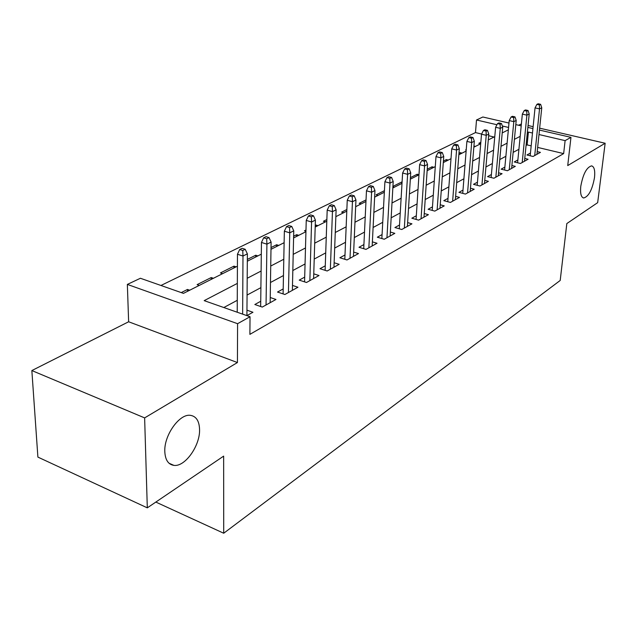 <?xml version="1.0" encoding="UTF-8"?>
<svg xmlns="http://www.w3.org/2000/svg" width="637" height="637" viewBox="0 0 637 637"><rect width="100%" height="100%" fill="white"/><g stroke="black" fill="none" stroke-linecap="round" stroke-linejoin="round"><path stroke-width="0.96" d="M580.769 186.386C583.03 174.052 586.645 167.213 591.614 165.867C594.257 166.663 595.221 170.581 594.496 177.627C592.251 189.826 588.644 196.61 583.683 197.988C581.071 197.271 580.1 193.401 580.769 186.386M164.808 451.625C163.916 435.23 179.61 413.389 190.503 415.348C196.244 416.319 199.27 421.025 199.564 429.465C200.209 445.566 185.072 467.072 173.909 465.376C168.279 464.524 165.246 459.946 164.808 451.625M481.604 134.049L475.481 132.584L476.516 119.987L482.854 117.001L508.987 123.037M521.385 123.968L518.526 125.242M539.451 130.075L570.959 137.353L567.726 165.572L605.15 143.253L597.665 202.662L566.826 223.555L560.202 280.463L223.714 533.233L223.643 456.124L147.306 507.848L37.894 457.103L31.85 370.559L144.631 417.896L237.426 362.549L237.585 323.692L127.352 284.413L140.411 278.265L183.456 293.37L237.41 266.21M237.426 362.549L128.634 321.773L31.85 370.559M128.634 321.773L127.352 284.413M475.481 132.584L160.954 285.472M605.15 143.253L539.65 128.172M533.129 126.675L528.057 125.505M147.306 507.848L144.631 417.896M530.454 153.039L526.918 154.982L533.065 156.471L540.431 152.378L537.214 151.606M517.881 159.951L514.242 161.949L520.461 163.486L528.073 159.25L524.769 158.438M504.87 167.101L501.128 169.155L507.426 170.732L515.301 166.353L511.893 165.509M491.398 174.498L487.56 176.616L493.93 178.241L502.083 173.71L498.564 172.818M477.455 182.166L473.498 184.34L479.94 186.02L488.396 181.322L484.757 180.382M463.003 190.105L458.927 192.35L465.448 194.078L474.207 189.213L470.456 188.226M448.018 198.346L443.814 200.655L450.415 202.439L459.5 197.39L455.622 196.347M432.459 206.89L428.136 209.27L434.816 211.118L444.244 205.87L440.231 204.78M416.311 215.768L411.844 218.22L418.605 220.131L428.406 214.685L424.242 213.522M399.534 224.988L394.916 227.528L401.764 229.503L411.948 223.834L407.632 222.608M382.081 234.583L377.311 237.203L384.238 239.249L394.836 233.357L390.362 232.051M363.918 244.568L358.989 247.275L365.996 249.393L377.032 243.254L372.382 241.869M344.999 254.959L339.895 257.762L346.99 259.96L358.488 253.566L353.654 252.093M325.276 265.804L319.989 268.703L327.171 270.988L339.163 264.315L334.13 262.739M304.693 277.111L299.223 280.121L306.485 282.494L319.01 275.526L313.762 273.846M283.202 288.927L277.525 292.049L284.874 294.509L297.957 287.231L292.487 285.432M260.732 301.269L254.832 304.51L262.277 307.074L275.964 299.47L270.239 297.527M187.509 291.324L187.485 289.461L181.25 292.59M211.237 279.38L211.229 277.549L197.112 284.635L199.301 285.392M233.954 267.946L233.962 266.147L220.442 272.931L222.616 273.655M255.724 256.99L255.74 255.222L247.331 259.442M276.593 246.487L276.625 244.743L271.012 247.562M296.627 236.399L296.675 234.687L293.625 236.216M315.872 226.716L315.928 225.028L315.235 225.379M305.983 230.021L304.462 230.777L305.951 231.231M326.861 219.542L323.421 221.27L325.475 221.883M346.862 209.509L341.639 212.129L343.677 212.718M366.036 199.899L359.18 203.33L361.187 203.904M384.43 190.67L376.069 194.858L378.06 195.408M401.74 183.488L401.836 181.935L392.933 186.402M417.1 175.756L417.195 174.227L410.427 177.627M431.926 168.295L432.029 166.79L427.236 169.195M446.25 161.089L446.354 159.6L443.408 161.081M460.089 154.122L460.201 152.657L458.966 153.278M466.244 149.623L465.615 149.942L466.204 150.085M494.065 137.019L488.651 135.729M189.691 290.233L187.485 289.461M213.411 278.289L211.229 277.549M236.12 266.855L233.962 266.147M257.874 255.907L255.74 255.222M278.735 245.404L276.625 244.743M298.761 235.332L296.675 234.687M317.99 225.649L315.928 225.028M336.479 216.341L335.874 216.166M394.311 187.23L392.91 186.848M418.979 174.697L417.195 174.227M433.94 167.284L432.029 166.79M448.249 160.078L446.354 159.6M462.072 153.119L460.201 152.657M475.441 146.391L473.936 146.024M480.672 143.763L478.825 143.317L480.831 142.306M237.346 283.401L204.182 300.64L250.038 316.732L249.887 334.361L563.649 153.605L537.652 147.41M531.186 145.865L527.118 144.894L526.066 145.459M518.916 149.289L513.143 152.386M505.882 156.28L499.774 159.553M492.377 163.518L485.927 166.982M478.403 171.019L471.571 174.681M463.911 178.79L456.681 182.66M448.878 186.848L441.234 190.949M433.279 195.209L425.19 199.548M417.084 203.896L408.508 208.49M400.243 212.925L391.166 217.798M382.733 222.313L373.107 227.481M364.507 232.091L354.299 237.561M345.517 242.275L334.68 248.08M325.714 252.889L314.208 259.06M305.051 263.965L292.829 270.526M283.465 275.542L270.47 282.51M260.899 287.645L247.068 295.058M237.275 300.314L223.818 307.528M242.761 250.492L245.205 249.29L242.132 248.311L239.687 249.505L242.761 250.492L242.984 256.034L247.379 253.852L246.917 315.618L252.945 312.265L246.957 310.179M155.834 502.075L223.714 533.233M570.959 137.353L565.115 140.626L538.99 134.534M563.649 153.605L565.115 140.626M250.038 316.732L237.585 323.692M515.803 124.613L521.201 125.863M527.866 127.4L532.938 128.57M508.573 127.456L502.346 126.007M496.932 124.741L476.516 119.987M247.323 261.218L261.305 254.179M270.988 249.306L284.126 242.697M293.585 237.935L305.935 231.717M315.188 227.059L326.805 221.206M335.858 216.652L346.799 211.15M355.653 206.691L365.957 201.499M374.636 197.136L384.342 192.247M392.846 187.971L402.003 183.36M410.332 179.164L418.971 174.817M427.132 170.708L435.286 166.607M443.296 162.57L450.996 158.701M458.855 154.743L466.125 151.08M473.84 147.203L480.712 143.739M488.284 139.925L494.774 136.66M502.211 132.918L508.35 129.829M532.484 133.022L528.399 132.074L527.348 132.623M520.182 136.342L514.393 139.352M507.108 143.142L500.985 146.327M493.571 150.181L487.098 153.549M479.55 157.474L472.702 161.034M465.01 165.031L457.764 168.797M449.929 172.874L442.261 176.855M434.275 181.012L426.153 185.232M418.015 189.46L409.416 193.935M401.119 198.25L391.994 202.988M383.538 207.391L373.863 212.416M365.224 216.906L354.968 222.241M346.154 226.828L335.261 232.489M326.255 237.171L314.694 243.183M305.489 247.968L293.203 254.354M283.791 259.251L270.725 266.043M261.098 271.043L247.196 278.273M527.118 144.894L528.399 132.074M242.641 314.137L242.984 256.034L237.458 254.251L237.227 312.234M239.687 249.505L237.458 254.251M247.379 253.852L245.205 249.29M266.696 238.748L269.021 237.601L265.987 236.661L263.654 237.8L266.696 238.748L266.911 244.162L271.099 242.084L270.16 302.694M266.051 304.98L266.911 244.162L261.449 242.45L260.668 306.524M263.654 237.8L261.449 242.45M271.099 242.084L269.021 237.601M289.54 227.536L291.762 226.446L288.768 225.538L286.539 226.629L289.54 227.536L289.747 232.831L293.753 230.841L292.367 290.345M288.442 292.526L289.747 232.831L284.357 231.183L283.099 293.912M286.539 226.629L284.357 231.183M293.753 230.841L291.762 226.446M311.366 216.827L313.5 215.784L310.538 214.908L308.404 215.951L311.366 216.827L311.573 222.002L315.403 220.099L313.619 278.52M309.861 280.614L311.573 222.002L306.246 220.418L304.566 281.865M308.404 215.951L306.246 220.418M315.403 220.099L313.5 215.784M332.251 206.579L334.29 205.576L331.367 204.74L329.329 205.735L332.251 206.579L332.45 211.643L336.113 209.82L333.963 267.206M330.364 269.212L332.45 211.643L327.187 210.114L325.117 270.335M329.329 205.735L327.187 210.114M336.113 209.82L334.29 205.576M352.245 196.761L354.204 195.806L351.313 195.002L349.355 195.957L352.245 196.761L352.444 201.722L355.948 199.978L353.471 256.361M350.016 258.28L352.444 201.722L347.245 200.249L344.816 259.291M349.355 195.957L347.245 200.249M355.948 199.978L354.204 195.806M371.411 187.358L373.282 186.442L370.431 185.662L368.56 186.577L371.411 187.358L371.602 192.215L374.962 190.543L372.175 245.954M368.863 247.801L371.602 192.215L366.466 190.797L363.719 248.701M368.56 186.577L366.466 190.797M374.962 190.543L373.282 186.442M389.796 178.336L391.596 177.46L388.777 176.704L386.978 177.588L389.796 178.336L389.979 183.098L393.204 181.489L390.139 235.969M386.962 237.736L389.979 183.098L384.907 181.728L381.866 238.549M386.978 177.588L384.907 181.728M393.204 181.489L391.596 177.46M407.441 169.681L409.169 168.829L406.39 168.104L404.662 168.948L407.441 169.681L407.624 174.339L410.722 172.802L407.401 226.366M404.344 228.062L407.624 174.339L402.616 173.017L399.303 228.794M404.662 168.948L402.616 173.017M410.722 172.802L409.169 168.829M424.401 161.36L426.057 160.54L423.31 159.839L421.646 160.651L424.401 161.36L424.576 165.931L427.554 164.45L424.003 217.129M421.057 218.77L424.576 165.931L419.624 164.649L416.08 219.415M421.646 160.651L419.624 164.649M427.554 164.45L426.057 160.54M440.708 153.358L442.301 152.569L439.586 151.893L437.985 152.673L440.708 153.358L440.876 157.841L443.742 156.415L439.976 208.251M437.141 209.82L440.876 157.841L435.987 156.598L432.22 210.401M437.985 152.673L435.987 156.598M443.742 156.415L442.301 152.569M456.395 145.658L457.931 144.902L455.256 144.241L453.711 144.997L456.395 145.658L456.562 150.053L459.325 148.684L455.359 199.692M452.636 201.204L456.562 150.053L451.737 148.859L447.763 201.722M453.711 144.997L451.737 148.859M459.325 148.684L457.931 144.902M471.507 138.237L472.988 137.512L470.337 136.875L468.856 137.6L471.507 138.237L471.675 142.561L474.334 141.239L470.186 191.442M467.558 192.907L471.675 142.561L466.897 141.398L462.741 193.361M468.856 137.6L466.897 141.398M474.334 141.239L472.988 137.512M486.071 131.095L487.496 130.394L484.884 129.773L483.451 130.474L486.071 131.095L486.23 135.331L488.794 134.057L484.486 183.488M481.954 184.905L486.23 135.331L481.516 134.208L477.193 185.303M483.451 130.474L481.516 134.208M488.794 134.057L487.496 130.394M500.117 124.199L501.494 123.53L498.906 122.925L497.529 123.602L500.117 124.199L500.268 128.363L502.744 127.137L498.285 175.82M495.841 177.182L500.268 128.363L495.61 127.281L491.135 177.524M497.529 123.602L495.61 127.281M502.744 127.137L501.494 123.53M513.661 117.55L514.991 116.897L512.435 116.316L511.105 116.969L513.661 117.55L513.812 121.643L516.201 120.457L511.615 168.407M509.25 169.721L513.812 121.643L509.218 120.584L504.592 170.023M511.105 116.969L509.218 120.584M516.201 120.457L514.991 116.897M526.751 111.133L528.033 110.504L525.509 109.938L524.219 110.567L526.751 111.133L526.895 115.154L529.204 114.007L524.49 161.249M522.205 162.515L526.895 115.154L522.348 114.127L517.602 162.777M524.219 110.567L522.348 114.127M529.204 114.007L528.033 110.504M539.388 104.93L540.63 104.317L538.138 103.767L536.887 104.38L539.388 104.93L539.531 108.879L541.761 107.78L536.935 154.321M534.722 155.555L539.531 108.879L535.04 107.884L530.175 155.77M536.887 104.38L535.04 107.884M541.761 107.78L540.63 104.317M173.909 465.376L169.06 463.258M583.683 197.988L583.173 197.86"/></g></svg>
